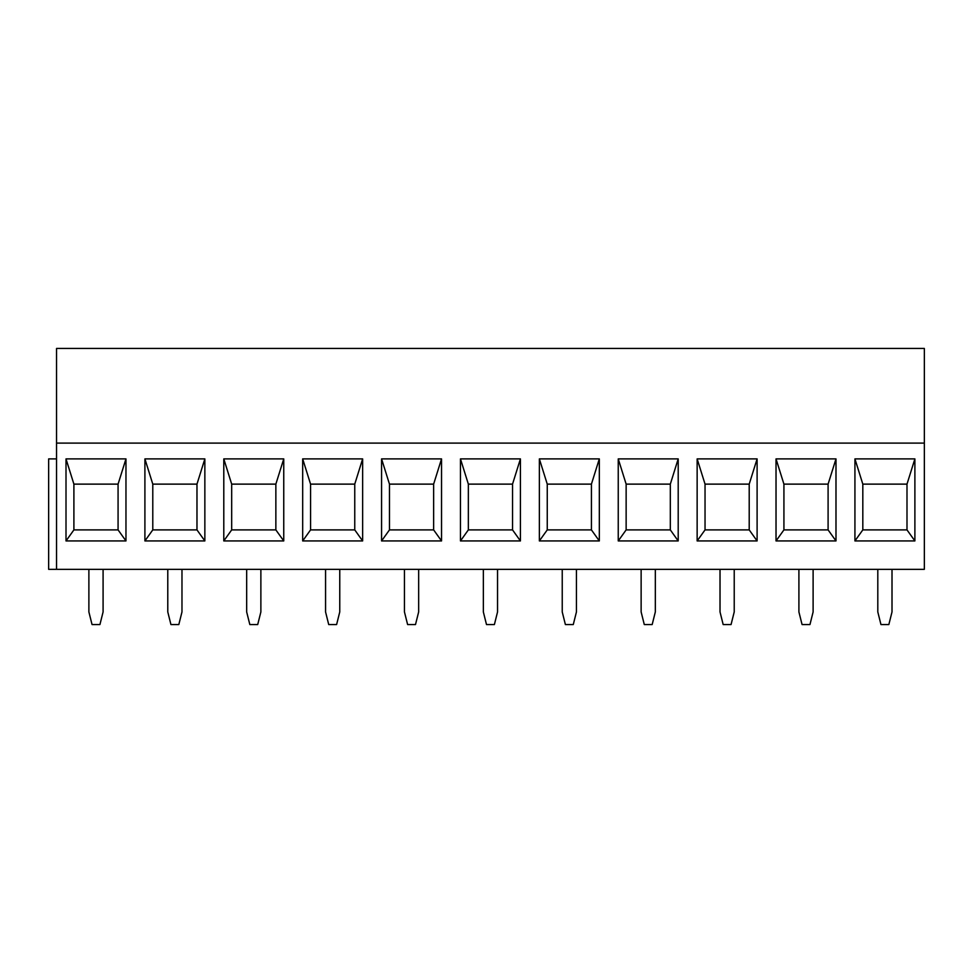 <?xml version="1.0" encoding="UTF-8"?>
<svg xmlns="http://www.w3.org/2000/svg" width="973" height="973" viewBox="0 0 973 973"><rect width="100%" height="100%" fill="white"/><g stroke="black" fill="none" stroke-linecap="round" stroke-linejoin="round"><path stroke-width="1.46" d="M418.658 569.339L418.658 611.944L415.495 624.557L407.614 624.557L404.452 611.944L404.452 569.339M56.543 443.104L56.543 569.339L924.35 569.339L924.35 443.104L56.543 443.104L56.543 348.443L924.35 348.443L924.35 443.104M697.142 458.891L757.103 458.891L757.103 540.939L697.142 540.939L697.142 458.891L705.036 484.128L749.21 484.128L757.103 458.891M776.028 458.891L835.989 458.891L835.989 540.939L776.028 540.939L776.028 458.891L783.922 484.128L828.096 484.128L835.989 458.891M854.926 458.891L914.888 458.891L914.888 540.939L854.926 540.939L854.926 458.891L862.82 484.128L906.994 484.128L914.888 458.891M460.46 458.891L520.421 458.891L520.421 540.939L460.46 540.939L460.46 458.891L468.354 484.128L512.54 484.128L520.421 458.891M539.358 458.891L599.319 458.891L599.319 540.939L539.358 540.939L539.358 458.891L547.252 484.128L591.426 484.128L599.319 458.891M618.244 458.891L678.205 458.891L678.205 540.939L618.244 540.939L618.244 458.891L626.138 484.128L670.324 484.128L678.205 458.891M125.967 540.939L66.006 540.939L66.006 458.891L125.967 458.891L118.074 484.128L118.074 529.896L125.967 540.939L125.967 458.891M204.853 540.939L204.853 458.891L144.904 458.891L144.904 540.939L204.853 540.939L196.972 529.896L152.785 529.896L152.785 484.128L144.904 458.891M381.574 458.891L441.535 458.891L441.535 540.939L381.574 540.939L381.574 458.891L389.468 484.128L433.642 484.128L441.535 458.891M302.676 458.891L362.637 458.891L362.637 540.939L302.676 540.939L302.676 458.891L310.569 484.128L354.756 484.128L362.637 458.891M223.79 458.891L283.751 458.891L283.751 540.939L223.79 540.939L223.79 458.891L231.683 484.128L275.858 484.128L283.751 458.891M56.543 458.891L48.65 458.891L48.65 569.339L56.543 569.339M813.112 569.339L813.112 611.944L809.962 624.557L802.068 624.557L798.906 611.944L798.906 569.339M892.01 569.339L892.01 611.944L888.848 624.557L880.954 624.557L877.804 611.944L877.804 569.339M655.328 569.339L655.328 611.944L652.178 624.557L644.284 624.557L641.134 611.944L641.134 569.339M497.544 569.339L497.544 611.944L494.393 624.557L486.5 624.557L483.35 611.944L483.35 569.339M720.02 569.339L720.02 611.944L723.17 624.557L731.064 624.557L734.226 611.944L734.226 569.339M576.442 569.339L576.442 611.944L573.279 624.557L565.386 624.557L562.236 611.944L562.236 569.339M181.975 569.339L181.975 611.944L178.825 624.557L170.932 624.557L167.782 611.944L167.782 569.339M103.089 569.339L103.089 611.944L99.927 624.557L92.046 624.557L88.884 611.944L88.884 569.339M66.006 458.891L73.899 484.128L73.899 529.896L66.006 540.939M73.899 484.128L118.074 484.128M118.074 529.896L73.899 529.896M152.785 484.128L196.972 484.128L204.853 458.891M196.972 484.128L196.972 529.896M144.904 540.939L152.785 529.896M433.642 484.128L433.642 529.896L441.535 540.939M433.642 529.896L389.468 529.896L389.468 484.128M381.574 540.939L389.468 529.896M354.756 484.128L354.756 529.896L362.637 540.939M354.756 529.896L310.569 529.896L310.569 484.128M302.676 540.939L310.569 529.896M275.858 484.128L275.858 529.896L283.751 540.939M275.858 529.896L231.683 529.896L231.683 484.128M223.79 540.939L231.683 529.896M670.324 484.128L670.324 529.896L678.205 540.939M670.324 529.896L626.138 529.896L626.138 484.128M618.244 540.939L626.138 529.896M591.426 484.128L591.426 529.896L599.319 540.939M591.426 529.896L547.252 529.896L547.252 484.128M539.358 540.939L547.252 529.896M512.54 484.128L512.54 529.896L520.421 540.939M512.54 529.896L468.354 529.896L468.354 484.128M460.46 540.939L468.354 529.896M906.994 484.128L906.994 529.896L914.888 540.939M906.994 529.896L862.82 529.896L862.82 484.128M854.926 540.939L862.82 529.896M828.096 484.128L828.096 529.896L835.989 540.939M828.096 529.896L783.922 529.896L783.922 484.128M776.028 540.939L783.922 529.896M749.21 484.128L749.21 529.896L757.103 540.939M749.21 529.896L705.036 529.896L705.036 484.128M697.142 540.939L705.036 529.896M339.759 569.339L339.759 611.944L336.609 624.557L328.716 624.557L325.566 611.944L325.566 569.339M260.873 569.339L260.873 611.944L257.711 624.557L249.83 624.557L246.668 611.944L246.668 569.339"/></g></svg>

